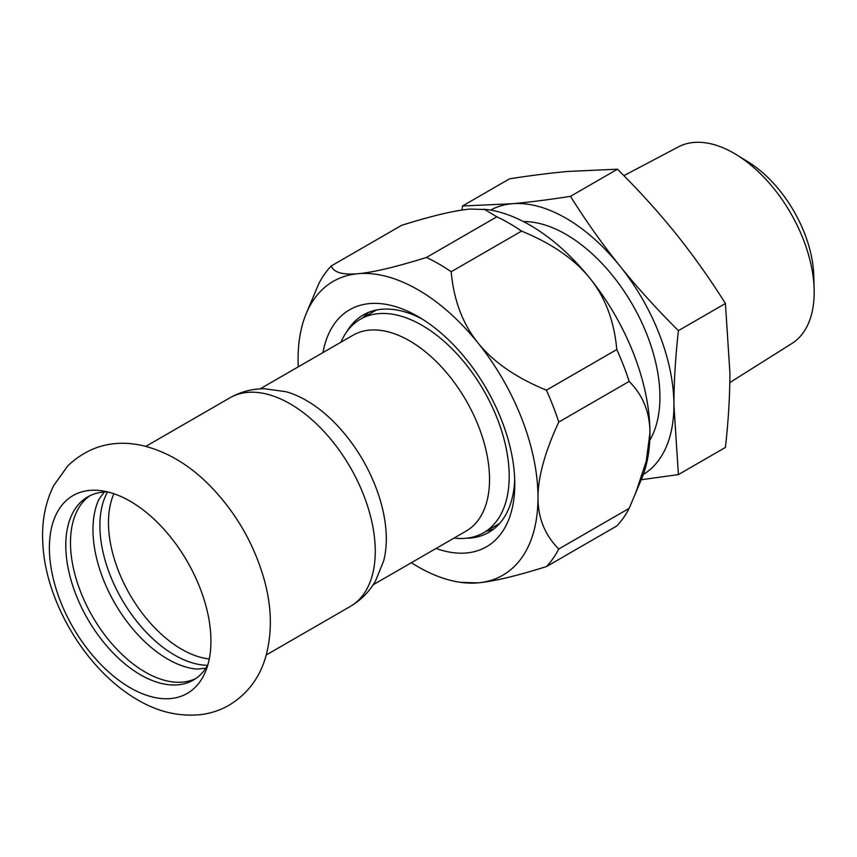 <?xml version="1.0" encoding="UTF-8"?>
<svg xmlns="http://www.w3.org/2000/svg" width="857" height="857" viewBox="0 0 857 857"><rect width="100%" height="100%" fill="white"/><g stroke="black" fill="none" stroke-linecap="round" stroke-linejoin="round"><path stroke-width="1.29" d="M49.395 547.848A114.217 65.946 -120 0 0 130.168 687.743A114.217 65.946 -120 0 0 205.616 671.32A114.217 65.946 -120 0 0 210.929 641.111A114.217 65.946 -120 0 0 101.34 490.718A114.217 65.946 -120 0 0 49.395 547.848M195.717 678.605A105.732 61.051 60 0 1 145.251 672.102A105.732 61.051 60 0 1 76.83 581.067A105.732 61.051 60 0 1 90.081 495.646M107.832 491.961A105.732 61.051 -120 0 0 87.682 496.91A105.732 61.051 -120 0 0 65.785 545.32A105.732 61.051 -120 0 0 140.548 674.823A105.732 61.051 -120 0 0 193.414 680.051A105.732 61.051 -120 0 0 207.78 665.075M205.916 668.139L196.906 669.124A105.732 61.051 60 0 1 167.736 659.119A105.732 61.051 60 0 1 98.898 499.363L104.254 492.047M107.564 491.961A105.732 61.051 -120 0 0 174.667 655.123A105.732 61.051 -120 0 0 207.651 665.311M229.88 397.841A120.441 69.535 -120 0 1 290.095 403.808A120.441 69.535 -120 0 1 375.259 551.319A120.441 69.535 -120 0 1 350.309 606.445C360.968 600.168 369.378 591.673 375.527 580.95L383.679 560.896A113.092 65.293 -120 0 0 386.303 538.935A113.092 65.293 -120 0 0 306.335 400.433A113.092 65.293 -120 0 0 286.002 391.724L264.567 388.757C252.204 388.724 240.646 391.756 229.88 397.841L145.829 446.368M373.181 584.763L466.112 531.104A113.092 65.293 -120 0 0 483.444 440.487A113.092 65.293 -120 0 0 409.571 340.829A113.092 65.293 -120 0 0 353.03 335.226L260.089 388.885M454.06 538.067A123.269 71.163 -120 0 0 483.669 532.722A123.269 71.163 -120 0 0 502.566 433.942A123.269 71.163 -120 0 0 422.04 325.328A123.269 71.163 -120 0 0 360.401 319.222A123.269 71.163 -120 0 0 340.968 342.189M298.279 366.839A169.632 97.934 60 0 1 298.086 359.029A169.632 97.934 60 0 1 305.981 314.165A169.632 97.934 60 0 1 358.065 273.704A169.632 97.934 60 0 1 478.013 342.961A169.632 97.934 60 0 1 537.982 497.531A169.632 97.934 60 0 1 478.013 582.856A169.632 97.934 60 0 1 460.841 582.374A169.632 97.934 60 0 1 411.36 562.717M322.971 352.581A136.841 79.005 60 0 1 418.045 316.554A136.841 79.005 60 0 1 514.8 484.141A136.841 79.005 60 0 1 436.063 548.459M346.817 331.691A125.529 72.47 60 0 1 363.272 314.947A125.529 72.47 60 0 1 422.126 319.008M514.714 479.374A125.529 72.47 60 0 1 488.801 532.368A125.529 72.47 60 0 1 466.069 538.25M460.841 582.374L478.013 582.856C493.364 581.474 516.15 576.065 546.391 566.606A186.59 107.736 -120 0 0 558.764 549.005C544.923 535.143 537.992 517.982 537.982 497.531C537.992 477.07 544.923 451.918 558.764 422.062A186.59 107.736 -120 0 0 546.391 390.181C516.15 377.776 493.364 362.04 478.013 342.961C462.684 323.871 453.739 300.132 451.189 271.744A186.59 107.736 -120 0 0 426.443 257.454C396.202 266.913 373.416 272.333 358.065 273.704C342.736 275.065 333.791 272.494 331.241 265.959A186.59 107.736 -120 0 0 318.868 283.56L305.981 314.165M426.443 257.454L496.846 216.81A186.59 107.736 60 0 1 521.581 231.101C551.822 243.495 574.619 259.243 589.959 278.321C605.299 297.411 614.233 321.15 616.794 349.538A186.59 107.736 60 0 1 629.167 381.419C643.007 395.291 649.927 412.442 649.938 432.892A169.632 97.934 60 0 1 642.043 477.756L629.167 508.362A186.59 107.736 60 0 1 616.794 525.962L546.391 566.606M331.241 265.959L401.633 225.316C431.874 215.857 454.671 210.447 470.011 209.065L487.194 209.547A169.632 97.934 60 0 1 589.959 278.321A169.632 97.934 60 0 1 649.938 432.892L646.253 461.237L635.294 494.253M521.581 231.101L451.189 271.744M546.391 390.181L616.794 349.538M486.198 531.254A125.529 72.47 -120 0 0 493.782 528.994M368.681 312.323A125.529 72.47 -120 0 0 362.94 317.754M484.001 209.108L496.846 216.81M629.167 381.419L558.764 422.062M558.764 549.005L629.167 508.362M490.643 210.083A152.664 88.142 60 0 1 511.993 203.752A152.664 88.142 60 0 1 619.954 266.077A152.664 88.142 60 0 1 673.923 405.19A152.664 88.142 60 0 1 643.296 474.499M523.445 221.567A132.878 76.723 60 0 1 632.412 304.514A132.878 76.723 60 0 1 649.756 440.348M641.229 479.749L678.401 474.585L673.923 405.19C673.945 382.115 675.445 357.262 678.401 330.641C656.762 309.109 637.276 287.588 619.954 266.077C602.664 244.545 586.167 221.299 570.451 196.349C548.801 199.724 529.315 202.198 511.993 203.752L462.491 205.991L462.062 210.04M462.491 205.991L509.519 178.834C531.169 175.46 550.655 172.996 567.977 171.432L617.479 169.193C639.118 190.725 658.604 212.247 675.927 233.757C693.206 255.3 709.714 278.536 725.429 303.496L729.907 372.881C729.885 395.955 728.386 420.808 725.429 447.429L678.401 474.585M678.401 330.641L725.429 303.496M617.479 169.193L570.451 196.349M814.15 289.27L813.775 275.665A96.048 55.459 -120 0 0 748.075 161.866L736.484 154.742A113.542 65.55 60 0 1 814.15 289.27A113.542 65.55 60 0 1 791.911 343.496L729.821 382.565M623.885 175.653L678.401 146.89A113.542 65.55 60 0 1 693.763 142.455A113.542 65.55 60 0 1 736.484 154.742M360.401 319.222L373.202 311.83A123.269 71.163 60 0 1 376.898 309.934M499.952 523.07A123.269 71.163 60 0 1 496.46 525.33L483.669 532.722M113.895 493.739A103.472 59.744 -120 0 0 108.475 522.513A103.472 59.744 -120 0 0 209.269 658.947M137.581 699.837C84.222 668.974 45.089 599.257 42.85 543.338C41.522 522.234 45.132 503.005 53.659 485.64L67.714 465.94C88.753 446.026 113.713 439.234 142.573 445.576C166.976 451.575 189.322 464.848 209.611 485.394C235.289 511.704 253.329 542.556 263.731 577.95C271.958 606.52 272.505 633.205 265.381 657.994C259.125 678.573 247.009 694.331 229.001 705.257C220.42 710.142 211.229 713.238 201.427 714.545C179.445 716.913 158.17 712.017 137.581 699.837M350.309 606.445L266.27 654.973"/></g></svg>
